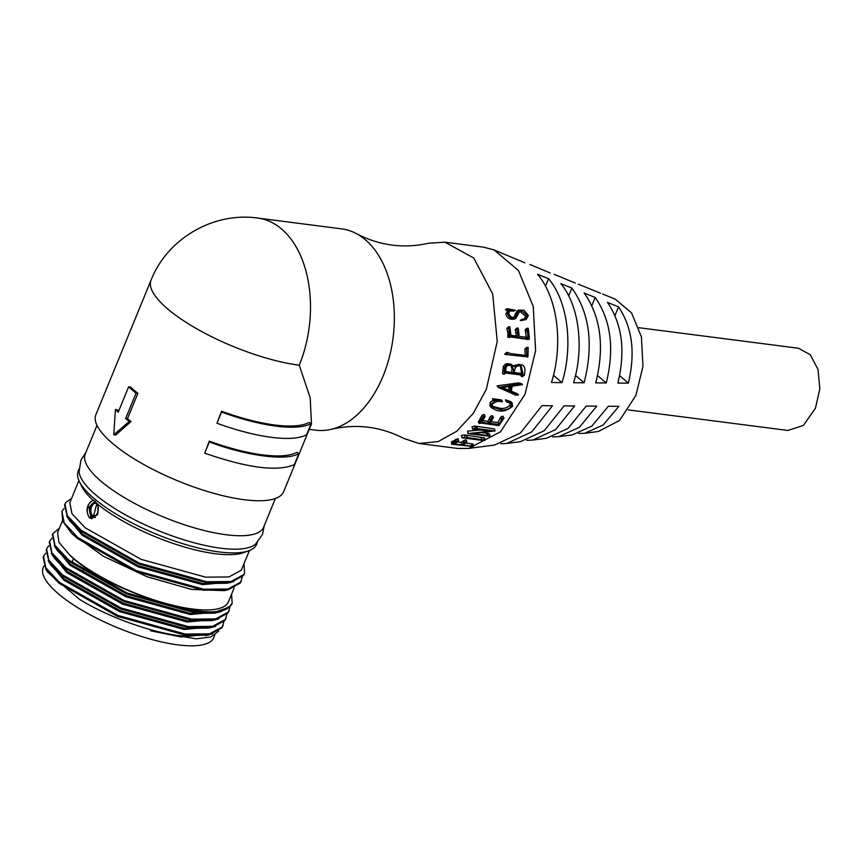 <?xml version="1.0" encoding="UTF-8"?>
<svg xmlns="http://www.w3.org/2000/svg" width="863" height="863" viewBox="0 0 863 863"><rect width="100%" height="100%" fill="white"/><g stroke="black" fill="none" stroke-linecap="round" stroke-linejoin="round"><path stroke-width="1.29" d="M95.178 501.306L88.921 507.217L90.874 517.142L95.372 517.476M275.373 498.512L263.625 527.164A96.408 28.598 -157.7 0 1 226.063 534.736A96.408 28.598 -157.7 0 1 100.895 481.123A96.408 28.598 -157.7 0 1 85.232 454.003L96.99 425.351M96.775 504.068L93.733 515.146L95.264 515.804M264.315 525.491L262.428 534.531L255.588 544.078A96.408 28.598 -157.7 0 1 220.54 548.178A96.408 28.598 -157.7 0 1 95.383 494.564A96.408 28.598 -157.7 0 1 79.094 471.683L80.917 460.087L85.922 452.331M84.455 566.786L82.988 570.357M207.519 635.06L181.51 635.902C151.737 632.741 108.738 617.325 79.612 599.429L47.778 572.309L46.009 569.645L43.15 557.185L43.538 556.247L45.761 567.735L59.515 582.428L117.821 615.405L185.167 634.057L209.526 633.852L222.352 626.905L223.776 621.986M218.673 631.187L210.928 636.926L196.009 638.847L150.529 630.81L181.079 636.937L212.341 634.025M43.916 565.912L43.182 567.692A92.179 27.346 22.3 0 0 84.304 611.554A92.179 27.346 22.3 0 0 177.832 644.866A92.179 27.346 22.3 0 0 213.744 637.638L214.747 635.19M257.411 542.298L256.57 544.348A96.408 28.598 -157.7 0 1 248.792 550.767L243.69 552.611A92.179 27.346 -157.7 0 1 215.211 553.712A92.179 27.346 -157.7 0 1 98.199 504.661L97.735 514.391L91.51 518.728L89.277 517.714C85.426 510.13 86.688 504.316 93.064 500.27A92.179 27.346 -157.7 0 1 81.564 486.128L79.234 481.22A96.408 28.598 -157.7 0 1 78.188 471.187L79.029 469.138M249.483 550.497L241.241 570.27L228.943 576.948L205.599 577.164L141.036 559.332L85.157 527.768L71.974 513.712L69.827 502.719L78.921 480.551M244.509 573.215L243.42 575.535L231.252 582.352L226.893 583.259L202.956 583.593L138.404 565.761L82.514 534.197L69.914 521.047L67.454 517.347L64.596 504.877L64.984 503.949L67.217 515.427L80.96 530.119L139.267 563.108L206.624 581.748L230.971 581.543L243.798 574.596L244.509 573.215L244.035 563.787M233.797 581.727L202.535 584.639L137.972 566.808L82.093 535.243L66.548 515.891M62.46 520.691L57.573 532.611L58.921 542.212L69.234 554.488A92.179 27.346 22.3 0 0 192.535 609.008A92.179 27.346 22.3 0 0 228.458 601.77L234.11 587.983M232.018 603.658L231.155 605.416L218.986 612.234L214.639 613.151L190.701 613.485L126.149 595.653L70.259 564.089L57.659 550.939L55.2 547.228L52.341 534.769L52.729 533.83L54.962 545.319L68.706 560.011L127.012 592.989L194.369 611.64L215.491 611.932L228.922 607.336C210.13 624.575 102.654 589.31 69.234 554.488M54.293 545.783L69.838 565.125L125.718 596.689L190.281 614.521L221.532 611.608M229.191 610.573L228.091 612.892L215.923 619.71L211.575 620.616L187.638 620.95L123.075 603.118L67.195 571.554L54.596 558.404L52.136 554.704L49.277 542.234L49.666 541.306L51.899 552.784L65.642 567.476L123.948 600.465L191.295 619.105L215.653 618.911L228.479 611.953L229.903 607.045M51.23 553.248L66.775 572.601L122.654 604.165L187.217 621.996L218.468 619.084M226.128 618.037L225.027 620.368L212.859 627.174L208.512 628.091L184.574 628.426L120.011 610.594L64.132 579.03L51.532 565.88L49.072 562.169L46.214 549.709L46.602 548.782L48.835 560.26L62.578 574.952L120.885 607.93L188.231 626.581L212.589 626.376L225.416 619.429L226.84 614.51M48.166 560.723L63.711 580.065L119.59 611.63L184.143 629.461L215.405 626.549M98.199 504.661L93.431 500.216M248.792 550.767A96.408 28.598 -157.7 0 1 219.008 551.921A96.408 28.598 -157.7 0 1 79.234 481.22M96.386 503.69A6.764 4.326 -82.7 0 0 94.801 502.956A6.764 4.326 -82.7 0 0 89.903 507.8A6.764 4.326 -82.7 0 0 91.489 515.643A6.764 4.326 -82.7 0 0 93.075 516.376A6.764 4.326 -82.7 0 0 97.972 511.522A6.764 4.326 -82.7 0 0 96.386 503.69M45.62 553.28L43.538 556.247M48.684 545.815L46.602 548.782M51.748 538.339L49.666 541.306M59.396 528.145L52.729 533.83M218.986 612.234L193.981 612.568L126.624 593.927L68.328 560.939L55.2 547.228M215.923 619.71L190.917 620.044L123.56 601.392L65.264 568.415L52.136 554.704M212.859 627.174L187.854 627.52L120.496 608.868L62.201 575.891L49.072 562.169M223.064 625.513L221.964 627.833L209.795 634.65L184.79 634.985L117.433 616.333L59.126 583.356L46.009 569.645M231.554 594.219L232.169 603.302L228.922 607.336M71.694 533.345L103.409 556.29L147.163 576.786L191.521 589.418L224.24 590.648L228.188 589.817L203.172 590.152L135.815 571.511L77.519 538.534L71.694 533.345L62.697 521.241L61.92 511.414L64.153 522.902L77.897 537.595L136.203 570.572L203.56 589.224L227.908 589.019L240.734 582.072L242.158 577.153M231.252 582.352L206.235 582.687L138.878 564.035L80.583 531.058L67.454 517.347M241.446 580.68L240.356 583L228.188 589.817M64.013 508.458L61.92 511.414M71.661 498.264L65.642 502.676L64.984 503.949M357.023 233.959C379.849 245.718 403.787 248.803 428.846 243.204L444.93 242.19L473.765 258.026L492.697 293.959L497.239 341.468L486.322 389.299L473.345 413.258L456.829 431.198L438.188 441.565L419.008 443.474L403.711 438.415C380.885 426.656 356.948 423.571 331.888 429.17A101.478 64.854 -82.7 0 0 383.107 376.009A101.478 64.854 -82.7 0 0 357.023 233.959A101.478 64.854 -82.7 0 0 341.726 228.889L257.875 218.091C213.625 211.64 167.303 238.544 151.025 280.238L95.869 414.725A101.478 30.108 22.3 0 0 141.133 463.021A101.478 30.108 22.3 0 0 244.1 499.699A101.478 30.108 22.3 0 0 283.636 491.737L311.478 423.862L310.184 397.724L299.256 365.211A101.478 64.854 -82.7 0 0 281.683 229.083A101.478 64.854 -82.7 0 0 257.875 218.091M274.747 424.984A101.478 30.108 22.3 0 0 308.954 422.492L311.165 423.593A104.013 30.863 22.3 0 1 221.575 412.05L221.543 411.23A101.478 30.108 22.3 0 0 274.747 424.984M204.714 453.151L209.288 441.122A101.478 30.108 22.3 0 0 262.481 454.866A101.478 30.108 22.3 0 0 296.699 452.385L298.911 453.474L294.315 464.682C277.368 471.878 247.498 468.037 204.714 453.151L209.31 441.942C246.786 456.074 287.088 461.274 298.911 453.474M502.568 373.55L503.312 366.602C504.747 364.11 506.754 363.215 509.321 363.927L511.899 364.661L509.321 363.927M513.884 365.599L518.976 364.272L521.576 364.963L518.976 364.272M521.446 375.934L521.317 374.542M504.855 354.348L506.667 352.395L508.275 352.6L506.452 354.607L504.855 354.348M509.882 353.452L525.189 355.427L524.931 348.997L526.538 347.455L528.167 347.476L526.549 349.062L524.931 348.997M526.257 356.797L527.584 357.131L527.983 356.462L528.167 347.476M526.376 356.225L523 356.257M516.441 336.451L515.211 329.569L517.757 328.048L515.211 329.569M526.376 337.724L525.157 329.763L527.757 328.285L525.157 329.763M527.746 339.386L510.54 336.915M508.037 335.027L509.677 334.801L509.774 337.476L507.822 337.25L507.951 333.247L506.84 328.274L509.407 326.764L506.84 328.274M509.159 309.763L507.52 313.355C508.534 316.645 510.432 318.393 513.215 318.62L515.815 318.479L514.229 319.116L511.586 319.256C508.803 319.03 506.905 317.314 505.901 314.1L507.552 310.604L505.481 309.558L507.077 308.695L509.159 309.763L507.552 310.604M526.171 319.59L520.238 320.529L526.171 319.59L528.361 315.47L523.992 310.238L518.534 310.108L515.222 317.228C512.342 318.123 510.162 316.84 508.706 313.388L510.173 310.421L515.308 310.238L513.712 311.09L509.44 311.014M513.604 317.897L516.915 310.982L518.534 310.108M520.238 320.529L521.813 319.31L525.33 318.792L527.131 315.394L525.524 316.149L520.27 311.737L518.987 311.77M524.467 319.062L525.524 316.149M521.543 384.089L520.141 383.744L498.35 387.455L497.153 385.858L518.685 382.838L522.072 384.251L520.098 383.183M511.295 391.198L517.099 393.625L516.236 394.067L517.099 393.625L518.458 394.79L516.408 393.301M419.008 443.474L457.714 448.458L468.587 448.436L500.508 431.791L525.028 394.283L535.61 350.658L533.258 306.473L518.458 270.518L494.143 249.957L483.636 247.174L444.93 242.19M524.812 262.805L494.154 249.946M550.065 272.945L529.904 264.477M575.319 283.096L554.132 274.315M600.583 293.28L578.372 284.164M617.865 383.075C625.643 350.842 622.169 323.949 607.444 302.384L618.523 306.85C632.299 327.314 635.578 352.751 628.372 383.15L617.865 383.075M595.74 382.892C604.726 346.829 600.864 316.872 584.132 292.999L595.211 297.455C610.982 320.227 614.661 348.738 606.247 382.978L595.74 382.892M573.604 382.697C584.413 347.455 578.954 305.157 560.81 283.625L571.889 288.08C589.677 313.15 593.755 344.725 584.122 382.794L573.604 382.697M551.468 382.514C563.582 344.046 557.574 297.465 537.487 274.261L548.566 278.706C567.725 301.122 573.474 345.664 561.986 382.6L551.468 382.514M520.465 441.662L544.283 430.669L564.1 405.869L574.618 405.955L555.589 429.591L532.795 440.054L546.408 438.285L568.081 428.382L586.236 406.052L596.754 406.139L579.397 427.293L558.728 436.678L572.352 434.898L591.889 426.085L608.361 406.236L618.868 406.311L603.194 424.995L584.672 433.291L598.296 431.511L619.58 420.421L635.912 395.405L642.967 366.333L641.414 336.872L631.543 312.902L615.33 299.191L602.611 294.013M628.286 409.893L787.908 430.454L803.345 425.437L815.395 408.328L819.85 388.792L817.995 369.396L810.26 354.725L798.491 348.253L638.879 327.703M221.575 412.05L216.98 423.258L221.543 411.23M127.465 418.749L125.631 418.577L136.052 393.161A104.013 30.863 22.3 0 1 128.63 386.807L130.658 387.142A101.478 30.108 22.3 0 0 137.897 393.334L127.465 418.749A101.478 30.108 22.3 0 0 131.057 421.5L115.718 435.038L113.776 434.79L129.31 421.403L131.057 421.5M128.63 386.807L118.209 412.234A104.013 30.863 22.3 0 1 115.415 409.526L117.508 409.914A101.478 30.108 22.3 0 0 118.684 411.079M136.052 393.161L137.897 393.334M115.415 409.526L113.776 434.79M125.631 418.577A104.013 30.863 22.3 0 0 129.31 421.403M216.98 423.258A104.013 30.863 22.3 0 0 306.57 434.801L311.165 423.593M209.288 441.122L209.31 441.942M309.224 429.343L315.804 430.184A101.478 64.854 -82.7 0 0 331.888 429.17M457.563 441.942L461.274 442.417L464.197 440.259L465.944 439.968L466.333 442.331L464.564 442.643L464.197 440.259M465.923 443.021L473.043 444.057L472.449 443.873L472.708 446.3L471.662 446.149L471.403 443.722M451.522 441.845L457.703 438.814L458.091 441.187L456.354 441.489L455.977 439.116M481.597 439.58L465.038 437.185L461.942 437.757L461.425 435.47L464.488 434.909L483.679 437.714L484.575 437.973L483.679 437.714L484.219 439.99L481.597 439.58L481.069 437.314M471.942 426.861L472.795 429.191L471.942 426.861L474.704 426.031L494.348 428.9L495.146 430.95L477.573 428.684L476.786 426.635M482.05 432.654L486.721 433.258C488.749 433.409 489.299 433.658 488.372 433.992M489.386 433.765L490.044 435.934L489.03 436.171C489.968 435.826 489.429 435.578 487.39 435.427L486.721 433.258M472.795 429.191L490.518 431.112L467.886 433.604L467.617 431.101L481.144 429.903M482.773 420.594L488.005 421.273L490.346 416.484L491.91 415.729L492.946 417.498L491.36 418.264L490.346 416.484M491.101 421.673L497.94 422.546L500.874 416.991L502.482 416.268L503.528 418.005L501.899 418.749L500.874 416.991M478.534 421.683L482.083 415.254L483.668 414.51L484.704 416.268L483.097 417.034L482.083 415.254M494.003 400.777L495.222 401.122L493.442 400.615L492.439 398.706L501.112 399.817L502.374 401.187L493.712 400.065L492.439 398.706M492.007 406.214L499.882 408.21C503.463 408.933 506.818 407.951 509.957 405.254L510.367 403.021M506.635 401.155L506.322 401.737L505.362 399.796L510.993 401.694L512.223 403.043L506.635 401.155L505.362 399.796M491.317 407.638L490.119 406.052L490.022 402.687L493.291 399.979M461.274 442.417L461.532 444.844L454.294 443.916L458.469 441.327M458.447 441.155L458.091 438.954M456.354 441.489L455.901 439.267M456.268 441.64L455.071 442.654L454.747 440.259M455.071 442.654L454.186 443.204L453.895 440.788M454.186 443.204L452.999 443.776L452.741 441.349M452.999 443.776L452.234 444.046L451.985 441.608M452.234 444.046L451.511 441.77M473.291 446.484L451.694 444.262L451.457 441.824M473.28 446.408L473.043 444.057M471.662 446.149L462.665 444.995L466.71 442.482M466.689 442.32L466.333 440.108M464.564 442.643L463.302 443.798L462.989 441.403M463.302 443.798L461.532 444.844M461.942 437.757L482.536 440.432L485.103 440.259L484.219 439.99L485.103 440.259L484.607 437.951M485.082 440.184L484.575 437.973M465.038 437.185L464.488 434.909M468.285 433.269L467.617 431.101M467.886 433.604L489.03 436.171M487.39 435.427L472.611 433.528L495.146 430.95M477.573 428.684L475.502 428.08L474.704 426.031M475.502 428.08L472.719 428.933M488.005 421.273L488.933 423.172L481.791 422.255L485.125 416.484M484.952 416.193L484.089 414.725M483.097 417.034L482.244 419.45L481.263 417.606M482.244 419.45L481.576 420.626L480.615 418.76M481.576 420.626L480.777 421.77A104.013 66.483 97.3 0 1 480.713 421.856L479.85 422.816L478.933 420.896M479.774 419.968L480.713 421.856M479.85 422.816L479.31 423.345L478.404 421.414M503.916 418.264L498.857 425.642L481.112 423.075L479.159 423.571L478.264 421.629M503.722 417.929L502.87 416.516M501.899 418.749L500.842 417.282M501.867 419.051L501.576 419.947L500.572 418.156M501.576 419.947L498.868 424.445L497.94 422.546M498.868 424.445L490.065 423.312L493.388 417.724M493.205 417.401L492.363 415.955M491.36 418.264L490.313 416.775M491.327 418.566L488.933 423.172M494.542 401.371L491.23 404.154L490.022 402.687M491.23 404.154L491.327 407.627L495.535 409.903C501.23 412.266 506.883 411.09 512.503 406.365L512.223 403.032M506.322 401.737L511.176 403.614L511.166 406.721L509.957 405.254M511.166 406.721C507.994 409.494 504.618 410.508 501.036 409.774L499.882 408.21M501.036 409.774L492.428 407.066L492.449 404.013C495.589 401.468 498.792 400.766 502.039 401.878L502.374 401.187M493.442 400.615L493.712 400.065M498.35 387.455L514.413 394.51M517.584 395.243L518.458 394.79L515.038 395.071L513.679 393.873M517.768 394.467L514.175 392.406M468.587 448.436L494.531 445.049L520.475 432.967L541.964 405.675L552.482 405.761L531.781 431.878L506.851 443.442L500.745 443.755M532.795 440.054L526.689 440.335M558.728 436.678L552.644 436.905M584.672 433.291L578.588 433.463M515.545 393.56L511.198 391.694L512.126 386.193L522.223 384.725M520.141 383.744L518.685 382.838M518.037 384.067L516.581 383.14M517.325 384.272L515.88 383.334M515.643 384.553L514.197 383.614M513.852 384.833L512.417 383.873M498.555 386.904L497.153 385.858M505.513 309.946L507.11 309.094M508.62 310.173L507.013 311.014M507.52 313.355L505.901 314.1M515.815 318.479L519.742 311.155L521.867 310.885L520.27 311.737M521.867 310.885L527.131 315.394M521.867 319.903L521.813 319.31M516.829 313.258L515.222 314.035M511.91 310.076L510.313 310.928M515.308 310.238L507.077 308.695M516.851 329.181L518.08 336.225L510.928 335.308L509.936 327.045M508.469 327.886L509.364 331.252L507.724 331.575M509.364 331.252L509.591 332.978L507.951 333.247M509.591 332.978L509.677 334.671A104.013 66.483 97.3 0 1 509.677 334.801M509.58 336.268L507.94 336.451M524.132 338.62L510.907 336.559L507.822 337.25M525.772 338.436L524.952 338.771M526.592 338.587L525.567 338.857M527.207 338.663L528.846 339.267L527.217 339.45M528.285 328.598L529.343 337.854L529.159 339.321L527.53 339.493M526.786 329.353L525.33 330.151M526.969 329.752L527.325 330.993L525.686 331.37M527.325 330.993L528.016 337.509L519.213 336.376L518.318 328.339M517.023 329.58L515.384 329.968M504.639 354.024L506.236 354.272M506.452 354.607L524.909 356.592M526.506 356.84L527.983 356.462M526.549 349.062L526.797 355.642L525.189 355.427M526.797 355.642L510.238 353.517L508.275 352.6M503.053 370.799L504.575 371.468L504.024 374.272L505.642 373.032L522.827 375.243L522.493 376.775M521.004 375.718L522.503 376.451L524.553 375.157L524.92 370.356C524.963 366.818 523.496 364.941 520.54 364.725L514.726 366.948L510.885 364.402C508.318 363.69 506.311 364.607 504.866 367.163L503.312 366.602M504.866 367.163L504.672 369.31L503.14 368.695M504.672 369.31L504.575 371.468M545.492 286.225L548.566 278.706M561.986 382.6L553.442 375.297M568.685 295.901L571.889 288.08M584.122 382.794L575.524 375.448M591.845 305.642L595.211 297.455M606.247 382.978L597.595 375.578M614.985 315.48L618.523 306.85M628.372 383.15L619.634 375.685M510.389 387.185L510.141 391.36L501.565 387.584L511.608 386.214L510.389 387.185L509.45 386.505M505.74 371.921L505.858 369.256C505.998 366.451 507.217 365.168 509.515 365.405L511.705 365.761L513.593 369.504L513.075 372.859L505.74 371.921M523.107 374.154L514.175 373.01L514.51 370.842C515.125 367.271 516.851 365.588 519.699 365.804L521.22 366.063L523.107 374.154L521.586 373.485L520.378 365.88M510.141 391.36L508.76 390.249L508.976 386.16M502.352 387.476L508.76 390.249M505.761 371.446L513.075 372.859M511.554 372.19L512.05 368.911L513.593 369.504M512.05 368.911L510.885 365.588M514.251 372.536L521.586 373.485M93.797 500.335A9.299 5.944 -82.7 0 0 87.627 507.541A9.299 5.944 -82.7 0 0 89.925 517.8A9.299 5.944 -82.7 0 0 91.802 518.76M95.437 503.118A6.764 4.326 -82.7 0 0 91.079 508.469A6.764 4.326 -82.7 0 0 92.773 515.804A6.764 4.326 -82.7 0 0 93.733 516.387M299.256 365.211A101.478 30.108 -157.7 0 1 196.289 328.533A101.478 30.108 -157.7 0 1 151.025 280.238M455.524 442.374L455.189 439.979M464.499 442.795L464.143 440.41M467.379 437.746L466.84 435.481M483.097 417.336L482.072 415.545M480.777 421.77L479.85 419.882M490.508 420.68L489.537 418.835M513.215 318.62L511.586 319.256M523.571 319.957L521.942 320.594M516.559 314.639L514.941 315.383M508.674 328.296L507.034 328.674M509.677 334.671L508.037 334.898M517.746 332.557L516.106 332.859M509.17 387.207L510.572 388.242M73.592 558.447L71.909 562.557M209.795 634.65L205.448 635.567M232.169 603.302L231.867 604.035M458.21 438.846L458.598 441.22M473.118 444.014L473.366 446.441M466.419 440.022L466.807 442.385M484.143 414.477L485.179 416.225M502.967 416.246L504.014 417.983M492.417 415.696L493.442 417.455M517.207 393.701L518.555 394.866M520.465 441.673L506.851 443.442M521.015 383.463L522.471 384.369M507.994 327.066L509.634 326.646M526.301 328.598L527.94 328.145M516.333 328.328L517.973 327.908M504.024 374.272L502.525 373.539M520.993 376.041L522.493 376.786"/></g></svg>
